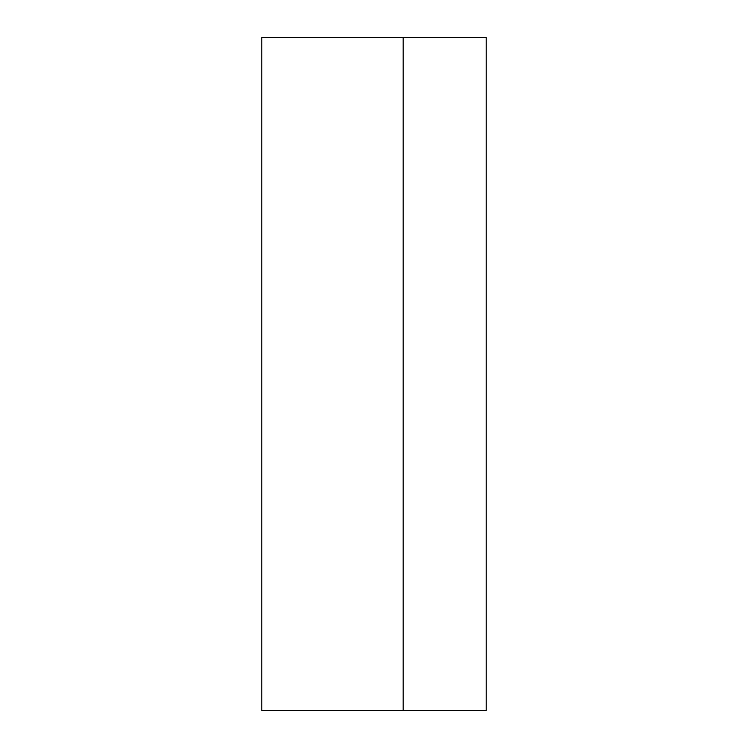 <?xml version="1.0" encoding="UTF-8"?>
<svg xmlns="http://www.w3.org/2000/svg" width="748" height="748" viewBox="0 0 748 748"><rect width="100%" height="100%" fill="white"/><g stroke="black" fill="none" stroke-linecap="round" stroke-linejoin="round"><path stroke-width="1.12" d="M403.172 710.6L403.172 37.4L486.2 37.4L486.2 710.6L261.8 710.6L261.8 37.4L403.172 37.4"/></g></svg>
